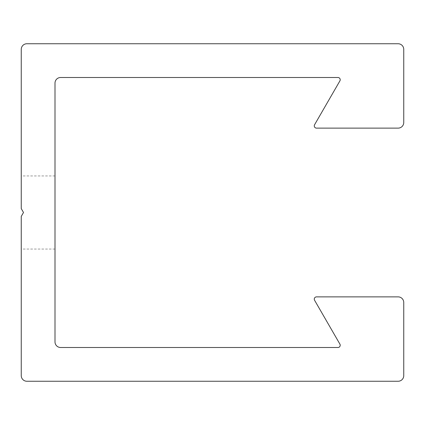 <?xml version="1.0" encoding="UTF-8"?>
<svg xmlns="http://www.w3.org/2000/svg" width="425" height="425" viewBox="0 0 425 425"><rect width="100%" height="100%" fill="white"/><g stroke="black" fill="none" stroke-linecap="round" stroke-linejoin="round"><path stroke-width="0.32" stroke-dasharray="2.12 1.59" d="M21.25 216.399L21.25 249.061L21.25 216.399L23.503 212.5L21.25 208.601L21.25 175.939L21.25 208.601L23.503 212.5L21.25 216.399L21.25 249.061L21.25 216.399L23.503 212.5L21.25 208.601L21.25 175.939L21.25 208.601L23.503 212.5L21.25 216.399L21.25 249.061L21.25 216.399L23.503 212.5L21.25 208.601L21.25 175.939L21.25 208.601L23.503 212.5L21.25 216.399L21.25 249.061L21.25 216.399L23.503 212.5L21.25 208.601L21.25 175.939L21.25 208.601L23.503 212.5L21.25 216.399L21.25 249.061L21.25 216.399L23.503 212.5L21.25 208.601L21.25 175.939L21.25 208.601L23.503 212.5L21.25 216.399L23.503 212.5L21.25 208.601L21.25 49.374A5.626 5.626 0 0 1 26.876 43.748L398.124 43.748A5.626 5.626 0 0 1 403.75 49.374L403.75 122.501A5.626 5.626 0 0 1 398.124 128.127L316.524 128.127A2.252 2.252 0 0 1 314.574 124.748L339.904 80.877A2.252 2.252 0 0 0 337.955 77.499L60.626 77.499A5.626 5.626 0 0 0 55 83.125L55 341.875A5.626 5.626 0 0 0 60.626 347.501L337.955 347.501A2.252 2.252 0 0 0 339.904 344.123L314.574 300.252A2.252 2.252 0 0 1 316.524 296.873L398.124 296.873A5.626 5.626 0 0 1 403.75 302.499L403.75 375.626A5.626 5.626 0 0 1 398.124 381.252L26.876 381.252A5.626 5.626 0 0 1 21.25 375.626L21.25 216.399M55 212.5L55 175.939L55 212.5M55 175.939L21.25 175.939M55 249.061L21.25 249.061"/><path stroke-width="0.64" d="M21.25 216.399L21.25 375.626A5.626 5.626 0 0 0 26.876 381.252L398.124 381.252A5.626 5.626 0 0 0 403.75 375.626L403.75 302.499A5.626 5.626 0 0 0 398.124 296.873L316.524 296.873A2.252 2.252 0 0 0 314.574 300.252L339.904 344.123A2.252 2.252 0 0 1 337.955 347.501L60.626 347.501A5.626 5.626 0 0 1 55 341.875L55 83.125A5.626 5.626 0 0 1 60.626 77.499L337.955 77.499A2.252 2.252 0 0 1 339.904 80.877L314.574 124.748A2.252 2.252 0 0 0 316.524 128.127L398.124 128.127A5.626 5.626 0 0 0 403.75 122.501L403.75 49.374A5.626 5.626 0 0 0 398.124 43.748L26.876 43.748A5.626 5.626 0 0 0 21.25 49.374L21.25 208.601L23.503 212.5L21.25 216.399"/></g></svg>
